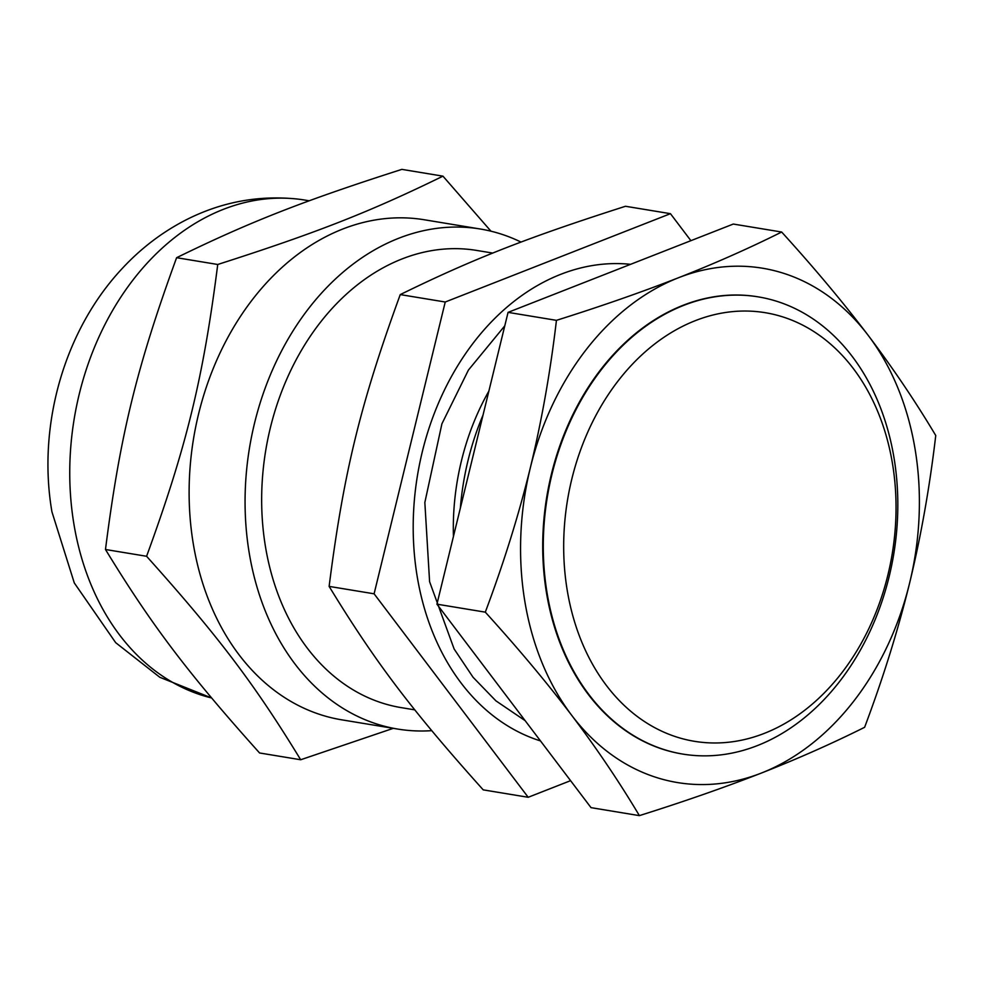 <?xml version="1.0" encoding="UTF-8"?>
<svg xmlns="http://www.w3.org/2000/svg" width="985" height="985" viewBox="0 0 985 985"><rect width="100%" height="100%" fill="white"/><g stroke="black" fill="none" stroke-linecap="round" stroke-linejoin="round"><path stroke-width="1.48" d="M678.542 737.605A217.217 164.569 -80.6 0 1 618.678 380.173A217.217 164.569 -80.6 0 1 892.422 463.27A217.217 164.569 -80.6 0 1 678.542 737.605M488.88 391.082A217.217 164.569 99.4 0 0 453.432 536.48M431.725 730.648A253.416 191.989 -80.6 0 1 397.681 729.06A253.416 191.989 -80.6 0 1 249.291 553.385A253.416 191.989 -80.6 0 1 480.163 228.988A253.416 191.989 -80.6 0 1 521.04 242.088M492.796 253.083L476.629 250.424A231.697 175.539 99.4 0 0 267.822 439.101A231.697 175.539 99.4 0 0 384.162 703.647A231.697 175.539 99.4 0 0 401.215 707.624L414.833 709.877M217.734 264.485C203.267 378.166 186.534 446.808 146.593 556.279C218.251 636.187 254.499 684.046 300.684 759.755L259.572 752.971C187.913 673.063 151.665 625.204 105.481 549.495C119.948 435.813 136.681 367.171 176.611 257.701C250.005 221.822 302.986 201.051 401.843 169.371L442.954 176.155C369.572 212.034 316.591 232.805 217.734 264.485L176.611 257.701M146.593 556.279L105.481 549.495M300.684 759.755L393.286 728.334M490.961 231.192L442.954 176.155M397.681 729.06L341.721 719.826A253.416 191.989 -80.6 0 1 193.343 544.163A253.416 191.989 -80.6 0 1 424.215 219.753L480.163 228.988M297.667 199.069C258.452 194.968 221.071 201.999 185.512 220.16C161.86 232.386 140.756 248.503 122.214 268.511C64 330.554 37.159 426 51.934 511.831L74.294 582.935L115.676 642.663L159.816 677.286L211.578 697.959A253.416 191.989 -80.6 0 1 73.974 524.476A253.416 191.989 -80.6 0 1 297.667 199.069A253.416 191.989 -80.6 0 1 304.845 200.066L309.241 200.792M665.798 750.102A231.697 175.539 99.4 0 0 682.839 754.091A231.697 175.539 99.4 0 0 893.752 554.05A231.697 175.539 99.4 0 0 758.265 296.879A231.697 175.539 99.4 0 0 549.445 485.556A231.697 175.539 99.4 0 0 665.798 750.102M682.556 754.042A231.697 175.539 -80.6 0 1 682.273 753.993A231.697 175.539 -80.6 0 1 665.22 750.016A231.697 175.539 -80.6 0 1 548.879 485.457A231.697 175.539 -80.6 0 1 757.687 296.78A231.697 175.539 -80.6 0 1 757.97 296.83M460.352 508.112A231.697 175.539 -80.6 0 1 483.044 415.03M690.891 240.672L670.453 213.683L445.232 302.013L374.103 593.807L528.194 797.284L570.586 780.662M528.194 797.284L483.216 789.859C411.558 709.963 375.31 662.092 329.125 586.395C343.593 472.714 360.325 404.072 400.255 294.589C473.65 258.71 526.63 237.939 625.487 206.271L670.453 213.683M374.103 593.807L329.125 586.395M445.232 302.013L400.255 294.589M540.506 740.929A243.283 184.318 -80.6 0 1 418.773 468.121A243.283 184.318 -80.6 0 1 630.585 264.325M864.621 727.299C883.114 678.062 898.123 629.957 909.635 582.96C921.037 535.951 929.741 486.799 935.75 435.505C915.447 401.486 892.915 368.094 868.154 335.319C843.271 302.543 814.447 268.105 781.659 232.029C749.105 248.269 714.716 263.512 678.493 277.745C642.158 291.966 601.466 306.163 556.439 320.347C550.418 371.64 541.713 420.804 530.324 467.813C518.799 514.81 503.791 562.915 485.297 612.153C518.085 648.229 546.921 682.667 571.792 715.442C596.565 748.218 619.097 781.61 639.388 815.629C684.427 801.445 725.12 787.237 761.454 773.028C797.678 758.782 832.066 743.54 864.621 727.299M639.388 815.629L591.025 807.651L436.934 604.174L508.063 312.368L733.296 224.051L781.659 232.029M508.063 312.368L556.439 320.347M436.934 604.174L485.297 612.153M530.324 467.813A260.656 197.48 99.4 0 0 571.792 715.442A260.656 197.48 99.4 0 0 761.454 773.028A260.656 197.48 99.4 0 0 909.635 582.96A260.656 197.48 99.4 0 0 868.154 335.319A260.656 197.48 99.4 0 0 678.493 277.745A260.656 197.48 99.4 0 0 530.324 467.813M525.153 720.663L495.874 700.815L473.034 677.237L454.11 648.955L429.595 581.692L424.843 502.498L441.908 423.821L468.429 370.052L504.788 325.838M536.677 301.151L594.386 278.521"/></g></svg>

